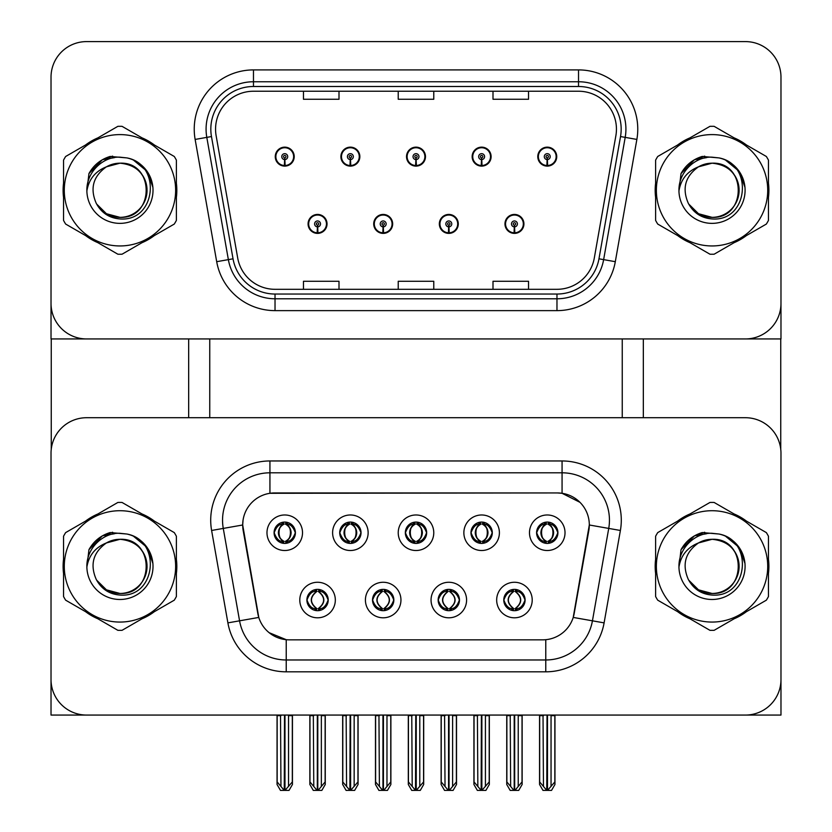 <?xml version="1.0" encoding="UTF-8"?>
<svg xmlns="http://www.w3.org/2000/svg" width="832" height="832" viewBox="0 0 832 832"><rect width="100%" height="100%" fill="white"/><g stroke="black" fill="none" stroke-linecap="round" stroke-linejoin="round"><path stroke-width="1.25" d="M405.34 532.74A10.66 10.66 0 0 0 416 543.41A10.66 10.66 0 0 0 426.66 532.74A10.66 10.66 0 0 0 416 522.08A10.66 10.66 0 0 0 405.34 532.74L405.434 532.74C407.649 538.699 410.415 541.57 413.743 541.351L413.015 542.984M398.226 532.74A17.774 17.774 0 0 0 416 550.514A17.774 17.774 0 0 0 433.774 532.74A17.774 17.774 0 0 0 416 514.977A17.774 17.774 0 0 0 398.226 532.74M438.152 600.028A10.66 10.66 0 0 0 448.812 610.688A10.66 10.66 0 0 0 459.472 600.028A10.66 10.66 0 0 0 448.812 589.368A10.66 10.66 0 0 0 438.152 600.028L438.246 600.028C440.274 605.769 443.04 608.639 446.566 608.65L447.824 608.65C440.773 602.898 440.773 597.158 447.824 591.417L446.566 591.417C443.102 591.344 440.336 594.214 438.246 600.028M431.049 600.028A17.774 17.774 0 0 0 448.812 617.802A17.774 17.774 0 0 0 466.586 600.028A17.774 17.774 0 0 0 448.812 582.265A17.774 17.774 0 0 0 431.049 600.028M470.964 532.74A10.66 10.66 0 0 0 481.624 543.41A10.66 10.66 0 0 0 492.294 532.74A10.66 10.66 0 0 0 481.624 522.08A10.66 10.66 0 0 0 470.964 532.74L471.068 532.74C473.273 538.699 476.039 541.57 479.367 541.351L478.65 542.984M463.861 532.74A17.774 17.774 0 0 0 481.624 550.514A17.774 17.774 0 0 0 499.398 532.74A17.774 17.774 0 0 0 481.624 514.977A17.774 17.774 0 0 0 463.861 532.74M536.598 532.74A10.66 10.66 0 0 0 547.258 543.41A10.66 10.66 0 0 0 557.918 532.74A10.66 10.66 0 0 0 547.258 522.08A10.66 10.66 0 0 0 536.598 532.74L536.692 532.74C538.897 538.699 541.674 541.57 545.002 541.351L544.274 542.984M529.485 532.74A17.774 17.774 0 0 0 547.258 550.514A17.774 17.774 0 0 0 565.022 532.74A17.774 17.774 0 0 0 547.258 514.977A17.774 17.774 0 0 0 529.485 532.74M339.706 532.74A10.66 10.66 0 0 0 350.376 543.41A10.66 10.66 0 0 0 361.036 532.74A10.66 10.66 0 0 0 350.376 522.08A10.66 10.66 0 0 0 339.706 532.74L339.81 532.74C342.014 538.699 344.781 541.57 348.119 541.351L347.391 542.984M332.602 532.74A17.774 17.774 0 0 0 350.376 550.514A17.774 17.774 0 0 0 368.139 532.74A17.774 17.774 0 0 0 350.376 514.977A17.774 17.774 0 0 0 332.602 532.74M274.082 532.74A10.66 10.66 0 0 0 284.742 543.41A10.66 10.66 0 0 0 295.402 532.74A10.66 10.66 0 0 0 284.742 522.08A10.66 10.66 0 0 0 274.082 532.74L274.186 532.74C276.39 538.699 279.157 541.57 282.485 541.351L281.767 542.984M266.978 532.74A17.774 17.774 0 0 0 284.742 550.514A17.774 17.774 0 0 0 302.515 532.74A17.774 17.774 0 0 0 284.742 514.977A17.774 17.774 0 0 0 266.978 532.74M306.894 600.028A10.66 10.66 0 0 0 317.554 610.688A10.66 10.66 0 0 0 328.224 600.028A10.66 10.66 0 0 0 317.554 589.368A10.66 10.66 0 0 0 306.894 600.028L306.998 600.028C309.015 605.769 311.782 608.639 315.307 608.65L316.566 608.65C309.514 602.898 309.514 597.158 316.566 591.417L315.307 591.417C311.844 591.344 309.078 594.214 306.998 600.028M299.79 600.028A17.774 17.774 0 0 0 317.554 617.802A17.774 17.774 0 0 0 335.327 600.028A17.774 17.774 0 0 0 317.554 582.265A17.774 17.774 0 0 0 299.79 600.028M372.528 600.028A10.66 10.66 0 0 0 383.188 610.688A10.66 10.66 0 0 0 393.848 600.028A10.66 10.66 0 0 0 383.188 589.368A10.66 10.66 0 0 0 372.528 600.028L372.622 600.028C374.639 605.769 377.416 608.639 380.931 608.65L382.2 608.65C375.138 602.898 375.138 597.158 382.2 591.417L380.931 591.417C377.478 591.344 374.702 594.214 372.622 600.028M365.414 600.028A17.774 17.774 0 0 0 383.188 617.802A17.774 17.774 0 0 0 400.951 600.028A17.774 17.774 0 0 0 383.188 582.265A17.774 17.774 0 0 0 365.414 600.028M503.776 600.028A10.66 10.66 0 0 0 514.446 610.688A10.66 10.66 0 0 0 525.106 600.028A10.66 10.66 0 0 0 514.446 589.368A10.66 10.66 0 0 0 503.776 600.028L503.88 600.028C505.898 605.769 508.664 608.639 512.19 608.65L513.448 608.65C506.397 602.898 506.397 597.158 513.448 591.417L512.19 591.417C508.737 591.344 505.96 594.214 503.88 600.028M496.673 600.028A17.774 17.774 0 0 0 514.446 617.802A17.774 17.774 0 0 0 532.21 600.028A17.774 17.774 0 0 0 514.446 582.265A17.774 17.774 0 0 0 496.673 600.028M242.694 524.93A31.98 31.98 0 0 0 243.173 530.483L257.795 613.402A31.98 31.98 0 0 0 289.297 639.839L542.703 639.839A31.98 31.98 0 0 0 574.205 613.402L588.827 530.483A31.98 31.98 0 0 0 557.326 492.939L274.674 492.939A31.98 31.98 0 0 0 242.694 524.93L243.038 520.187M51.022 453.253L51.022 715.062L780.978 715.062L780.978 453.253A35.537 35.537 0 0 0 745.441 417.716L86.559 417.716A35.537 35.537 0 0 0 51.022 453.253L51.022 679.515A35.537 35.537 0 0 0 86.559 715.062L745.441 715.062A35.537 35.537 0 0 0 780.978 679.515L780.978 453.253M622.242 338.936L622.242 417.716M209.758 338.936L209.758 417.716M308.079 223.912A9.474 9.474 0 0 0 317.554 233.386A9.474 9.474 0 0 0 327.038 223.912A9.474 9.474 0 0 0 317.554 214.438A9.474 9.474 0 0 0 308.079 223.912M373.714 223.912A9.474 9.474 0 0 0 383.188 233.386A9.474 9.474 0 0 0 392.662 223.912A9.474 9.474 0 0 0 383.188 214.438A9.474 9.474 0 0 0 373.714 223.912M439.338 223.912A9.474 9.474 0 0 0 448.812 233.386A9.474 9.474 0 0 0 458.286 223.912A9.474 9.474 0 0 0 448.812 214.438A9.474 9.474 0 0 0 439.338 223.912M472.15 156.624A9.474 9.474 0 0 0 481.624 166.109A9.474 9.474 0 0 0 491.109 156.624A9.474 9.474 0 0 0 481.624 147.15A9.474 9.474 0 0 0 472.15 156.624M406.526 156.624A9.474 9.474 0 0 0 416 166.109A9.474 9.474 0 0 0 425.474 156.624A9.474 9.474 0 0 0 416 147.15A9.474 9.474 0 0 0 406.526 156.624M340.891 156.624A9.474 9.474 0 0 0 350.376 166.109A9.474 9.474 0 0 0 359.85 156.624A9.474 9.474 0 0 0 350.376 147.15A9.474 9.474 0 0 0 340.891 156.624M275.267 156.624A9.474 9.474 0 0 0 284.742 166.109A9.474 9.474 0 0 0 294.216 156.624A9.474 9.474 0 0 0 284.742 147.15A9.474 9.474 0 0 0 275.267 156.624M504.962 223.912A9.474 9.474 0 0 0 514.446 233.386A9.474 9.474 0 0 0 523.921 223.912A9.474 9.474 0 0 0 514.446 214.438A9.474 9.474 0 0 0 504.962 223.912M537.784 156.624A9.474 9.474 0 0 0 547.258 166.109A9.474 9.474 0 0 0 556.733 156.624A9.474 9.474 0 0 0 547.258 147.15A9.474 9.474 0 0 0 537.784 156.624M780.978 338.936L780.978 77.137A35.537 35.537 0 0 0 745.441 41.6L86.559 41.6A35.537 35.537 0 0 0 51.022 77.137L51.022 338.936L780.978 338.936M63.544 559.291A56.857 56.857 0 0 0 63.544 573.477M85.613 611.697A56.857 56.857 0 0 0 97.895 618.79M142.033 618.79A56.857 56.857 0 0 0 154.315 611.697M176.384 573.477A56.857 56.857 0 0 0 176.384 559.291M655.616 559.291A56.857 56.857 0 0 0 655.616 573.477M677.685 611.697A56.857 56.857 0 0 0 689.967 618.79M734.105 618.79A56.857 56.857 0 0 0 746.387 611.697M768.456 573.477A56.857 56.857 0 0 0 768.456 559.291M269.932 460.959L562.068 460.959A59.228 59.228 0 0 1 620.391 530.473L604.105 622.877A59.228 59.228 0 0 1 545.771 671.819L286.229 671.819A59.228 59.228 0 0 1 227.895 622.877L211.609 530.473A59.228 59.228 0 0 1 269.932 460.959L269.932 472.805L562.068 472.805A47.382 47.382 0 0 1 608.733 528.414L592.436 620.818A47.382 47.382 0 0 1 545.771 659.974L286.229 659.974A47.382 47.382 0 0 1 239.564 620.818L223.267 528.414A47.382 47.382 0 0 1 269.932 472.805L269.932 493.293L557.326 492.939L562.068 493.293L579.935 502.31M542.703 639.839L289.297 639.839M286.229 671.819L286.229 639.683L269.152 632.694M620.391 530.473L589.306 524.992L573.217 617.427L604.105 622.877M227.895 622.877L258.783 617.427L242.694 524.992L223.267 528.414A47.382 47.382 0 0 1 222.55 520.187M574.205 613.402L574.007 614.411M257.993 614.411L257.795 613.402M154.315 521.071A56.857 56.857 0 0 0 142.033 513.978M97.895 513.978A56.857 56.857 0 0 0 85.613 521.071M746.387 521.071A56.857 56.857 0 0 0 734.105 513.978M689.967 513.978A56.857 56.857 0 0 0 677.685 521.071M745.441 417.716L86.559 417.716M63.544 183.175A56.857 56.857 0 0 0 63.544 197.361M85.613 235.581A56.857 56.857 0 0 0 97.895 242.674M142.033 242.674A56.857 56.857 0 0 0 154.315 235.581M176.384 197.361A56.857 56.857 0 0 0 176.384 183.175M655.616 183.175A56.857 56.857 0 0 0 655.616 197.361M677.685 235.581A56.857 56.857 0 0 0 689.967 242.674M734.105 242.674A56.857 56.857 0 0 0 746.387 235.581M768.456 197.361A56.857 56.857 0 0 0 768.456 183.175M215.561 129.147A37.908 37.908 0 0 1 253.469 91.239L578.531 91.239A37.908 37.908 0 0 1 615.867 135.73L594.308 257.982A37.908 37.908 0 0 1 556.972 289.307L275.028 289.307A37.908 37.908 0 0 1 237.692 257.982L216.133 135.73A37.908 37.908 0 0 1 215.561 129.147M210.818 129.147A42.65 42.65 0 0 0 211.474 136.552L233.033 258.804A42.65 42.65 0 0 0 275.028 294.039L556.972 294.039A42.65 42.65 0 0 0 598.967 258.804L620.526 136.552A42.65 42.65 0 0 0 578.531 86.497L253.469 86.497A42.65 42.65 0 0 0 210.818 129.147M195.135 139.433A59.228 59.228 0 0 1 253.469 69.909L578.531 69.909A59.228 59.228 0 0 1 636.865 139.433L615.306 261.685A59.228 59.228 0 0 1 556.972 310.627L275.028 310.627A59.228 59.228 0 0 1 216.694 261.685L195.135 139.433L206.804 137.374A47.382 47.382 0 0 1 253.469 81.754L578.531 81.754A47.382 47.382 0 0 1 625.196 137.374L603.637 259.626A47.382 47.382 0 0 1 556.972 298.782L275.028 298.782A47.382 47.382 0 0 1 228.363 259.626L206.804 137.374A47.382 47.382 0 0 1 206.086 129.147M154.315 144.955A56.857 56.857 0 0 0 142.033 137.862M97.895 137.862A56.857 56.857 0 0 0 85.613 144.955M746.387 144.955A56.857 56.857 0 0 0 734.105 137.862M689.967 137.862A56.857 56.857 0 0 0 677.685 144.955M745.441 41.6L86.559 41.6M51.022 77.137L51.022 303.399A35.537 35.537 0 0 0 86.559 338.936L745.441 338.936A35.537 35.537 0 0 0 780.978 303.399L780.978 77.137M398.226 91.239L398.226 99.258L433.774 99.258L433.774 91.239M303.462 91.239L303.462 99.258L338.998 99.258L338.998 91.239M493.002 91.239L493.002 99.258L528.538 99.258L528.538 91.239M433.774 289.307L433.774 281.278L398.226 281.278L398.226 289.307M338.998 289.307L338.998 281.278L303.462 281.278L303.462 289.307M528.538 289.307L528.538 281.278L493.002 281.278L493.002 289.307M516.277 610.532L515.434 608.65L516.693 608.65C520.156 608.722 522.922 605.842 525.002 600.018C522.974 594.277 520.208 591.417 516.693 591.417L517.421 589.794M516.277 589.524L515.434 591.417L516.693 591.417M513.802 608.65L512.918 610.584L513.812 608.65C506.314 602.898 506.314 597.158 513.812 591.417L512.918 589.482L513.812 591.417C506.563 597.158 506.563 602.898 513.802 608.65M513.448 591.417L512.606 589.524M515.434 591.417C522.486 597.158 522.486 602.898 515.434 608.65L515.081 608.65C522.319 602.898 522.319 597.158 515.081 591.417L515.975 589.482M515.434 608.65L515.975 610.584M510.214 715.062L510.65 786.458L513.958 790.4L514.925 790.4L522.028 781.945L522.028 715.655L518.232 715.655L518.232 786.458M514.675 715.062L514.675 790.4M518.669 715.062L518.232 715.655M522.028 715.062L522.028 715.655M514.207 790.4L514.207 715.062M506.865 715.062L506.865 781.945L510.65 786.458M510.65 715.655L506.865 715.655M543.026 715.062L543.462 786.458L546.77 790.4L547.019 715.062M547.498 715.062L547.498 790.4L554.84 781.945L554.84 715.655L551.044 715.655L551.481 715.062M539.677 715.062L539.677 781.945L543.462 786.458M543.462 715.655L539.677 715.655M551.044 786.458L551.044 715.655M554.84 715.062L554.84 715.655M545.418 543.244L546.26 541.351L545.002 541.351M545.418 522.246L546.26 524.139L545.002 524.139C541.57 524.077 538.803 526.947 536.692 532.74M557.918 532.74L557.814 532.74C555.766 527.01 552.999 524.139 549.515 524.139L548.246 524.139C551.637 525.949 553.426 528.809 553.623 532.74C553.426 536.671 551.637 539.542 548.246 541.351L549.515 541.351L550.233 542.984M557.814 532.74C555.682 538.595 552.916 541.466 549.515 541.351M546.26 541.351L546.614 541.351C543.14 539.542 541.299 536.671 541.091 532.74C541.299 528.809 543.14 525.949 546.614 524.139C539.999 524.358 539.791 540.249 546.624 541.351L546.26 541.351C542.88 539.542 541.081 536.671 540.883 532.74C541.081 528.809 542.88 525.949 546.26 524.139L546.26 524.139M548.787 543.296L547.903 541.351C551.377 539.542 553.207 536.671 553.415 532.74C553.207 528.809 551.377 525.949 547.903 524.139L548.787 522.194M450.653 610.532L449.8 608.65L451.069 608.65C454.522 608.722 457.298 605.842 459.378 600.018C457.34 594.277 454.574 591.417 451.069 591.417L451.797 589.794M450.653 589.524L449.8 591.417L451.069 591.417M448.178 608.65L447.283 610.584L448.188 608.65C440.69 602.898 440.69 597.158 448.188 591.417L447.283 589.482L448.188 591.417C440.939 597.158 440.939 602.898 448.178 608.65M447.824 591.417L446.982 589.524M449.8 591.417L450.341 589.482L449.8 591.417C456.862 597.158 456.862 602.898 449.8 608.65L450.341 610.584L449.446 608.65C456.695 602.898 456.695 597.158 449.457 591.417C456.945 597.158 456.945 602.898 449.446 608.65L449.8 608.65M444.59 715.062L445.026 786.458L448.323 790.4L449.301 790.4L456.394 781.945L456.394 715.655L452.608 715.655L452.608 786.458M449.051 715.062L449.051 790.4M453.045 715.062L452.608 715.655M456.394 715.062L456.394 715.655M448.573 790.4L448.573 715.062M441.23 715.062L441.23 781.945L445.026 786.458M445.026 715.655L441.23 715.655M385.018 610.532L384.176 608.65L385.434 608.65C388.898 608.722 391.664 605.842 393.754 600.018C391.716 594.277 388.95 591.417 385.434 591.417L386.162 589.794M385.018 589.524L384.176 591.417L385.434 591.417M382.543 608.65L381.659 610.584L382.554 608.65C375.055 602.898 375.055 597.158 382.554 591.417L381.659 589.482L382.554 591.417C375.305 597.158 375.305 602.898 382.543 608.65M382.2 591.417L381.347 589.524M384.176 591.417L384.717 589.482L384.176 591.417C391.227 597.158 391.227 602.898 384.176 608.65L384.717 610.584L383.812 608.65C391.061 602.898 391.061 597.158 383.822 591.417C391.31 597.158 391.31 602.898 383.812 608.65L384.176 608.65M378.955 715.062L379.392 786.458L382.699 790.4L383.677 790.4L390.77 781.945L390.77 715.655L386.974 715.655L386.974 786.458M383.427 715.062L383.427 790.4M387.421 715.062L386.974 715.655M390.77 715.062L390.77 715.655M382.949 790.4L382.949 715.062M375.606 715.062L375.606 781.945L379.392 786.458M379.392 715.655L375.606 715.655M319.394 610.532L318.552 608.65L319.81 608.65C323.274 608.722 326.04 605.842 328.12 600.018C326.092 594.277 323.315 591.417 319.81 591.417L320.538 589.794M319.394 589.524L318.552 591.417L319.81 591.417M315.723 589.524L316.919 591.417C309.681 597.158 309.681 602.898 316.919 608.65L316.025 610.584M316.566 591.417L316.025 589.482M318.552 591.417L319.082 589.482L318.552 591.417C325.603 597.158 325.603 602.898 318.552 608.65L319.082 610.584L318.188 608.65C325.437 602.898 325.437 597.158 318.198 591.417C325.686 597.158 325.686 602.898 318.188 608.65L318.552 608.65M313.331 715.062L313.768 786.458L317.075 790.4L318.042 790.4L325.135 781.945L325.135 715.655L321.35 715.655L321.35 786.458M317.793 715.062L317.793 790.4M321.786 715.062L321.35 715.655M325.135 715.062L325.135 715.655M317.325 790.4L317.325 715.062M309.972 715.062L309.972 781.945L313.768 786.458M313.768 715.655L309.972 715.655M477.402 715.062L477.838 786.458L481.146 790.4L481.395 715.062M481.863 715.062L481.863 790.4L489.206 781.945L489.206 715.655L485.42 715.655L485.857 715.062M474.042 715.062L474.042 781.945L477.838 786.458M477.838 715.655L474.042 715.655M485.42 786.458L485.42 715.655M489.206 715.062L489.206 715.655M479.794 543.244L480.636 541.351L479.367 541.351M479.794 522.246L480.636 524.139L479.367 524.139C475.935 524.077 473.169 526.947 471.068 532.74M492.294 532.74L492.19 532.74C490.142 527.01 487.365 524.139 483.881 524.139L482.622 524.139C486.002 525.949 487.802 528.809 487.999 532.74C487.802 536.671 486.002 539.542 482.622 541.351L483.881 541.351L484.609 542.984M492.19 532.74C490.058 538.595 487.292 541.466 483.881 541.351M480.636 541.351L480.979 541.351C477.516 539.542 475.675 536.671 475.467 532.74C475.675 528.809 477.516 525.949 480.979 524.139C474.375 524.358 474.167 540.249 480.99 541.351L480.636 541.351C477.246 539.542 475.457 536.671 475.259 532.74C475.457 528.809 477.246 525.949 480.636 524.139L480.636 524.139M483.163 522.194L482.269 524.139C488.883 524.358 489.091 540.249 482.258 541.351L483.153 543.296M411.767 715.062L412.214 786.458L415.511 790.4L415.761 715.062M416.239 715.062L416.239 790.4L423.582 781.945L423.582 715.655L419.786 715.655L420.233 715.062M408.418 715.062L408.418 781.945L412.214 786.458M412.214 715.655L408.418 715.655M419.786 786.458L419.786 715.655M423.582 715.062L423.582 715.655M414.159 543.244L415.002 541.351L413.743 541.351M414.159 522.246L415.002 524.139L413.743 524.139C410.311 524.077 407.545 526.947 405.434 532.74M426.66 532.74L426.566 532.74C424.507 527.01 421.741 524.139 418.257 524.139L416.998 524.139C420.378 525.949 422.167 528.809 422.375 532.74C422.167 536.671 420.378 539.542 416.998 541.351L418.257 541.351L418.985 542.984M426.566 532.74C424.424 538.595 421.658 541.466 418.257 541.351M415.002 541.351L415.355 541.351C411.882 539.542 410.041 536.671 409.843 532.74C410.041 528.809 411.882 525.949 415.355 524.139C408.741 524.358 408.533 540.249 415.366 541.351L415.002 541.351C411.622 539.542 409.833 536.671 409.625 532.74C409.833 528.809 411.622 525.949 415.002 524.139L415.002 524.139M416.645 524.139L416.645 524.139C423.259 524.358 423.467 540.249 416.634 541.351L417.518 543.296L416.645 541.351C420.118 539.542 421.959 536.671 422.157 532.74C421.959 528.809 420.118 525.949 416.645 524.139L417.529 522.194L416.634 524.139M346.143 715.062L346.58 786.458L349.887 790.4L350.137 715.062M350.605 715.062L350.605 790.4L357.958 781.945L357.958 715.655L354.162 715.655L354.598 715.062M342.794 715.062L342.794 781.945L346.58 786.458M346.58 715.655L342.794 715.655M354.162 786.458L354.162 715.655M357.958 715.062L357.958 715.655M348.535 543.244L349.378 541.351L348.119 541.351M348.535 522.246L349.378 524.139L348.119 524.139C344.687 524.077 341.91 526.947 339.81 532.74M361.036 532.74L360.932 532.74C358.883 527.01 356.117 524.139 352.633 524.139L351.364 524.139C354.754 525.949 356.543 528.809 356.741 532.74C356.543 536.671 354.754 539.542 351.364 541.351L352.633 541.351L353.35 542.984M360.932 532.74C358.8 538.595 356.034 541.466 352.633 541.351M349.378 541.351L349.731 541.351C346.258 539.542 344.417 536.671 344.209 532.74C344.417 528.809 346.258 525.949 349.731 524.139C343.117 524.358 342.909 540.249 349.742 541.351L349.378 541.351C345.998 539.542 344.198 536.671 344.001 532.74C344.198 528.809 345.998 525.949 349.378 524.139L349.378 524.139M351.021 524.139L351.021 524.139C357.625 524.358 357.833 540.249 351.01 541.351L351.894 543.296L351.021 541.351C354.484 539.542 356.325 536.671 356.533 532.74C356.325 528.809 354.484 525.949 351.021 524.139L351.905 522.194L351.01 524.139M280.519 715.062L280.956 786.458L284.263 790.4L284.502 715.062M284.981 715.062L284.981 790.4L292.323 781.945L292.323 715.655L288.538 715.655L288.974 715.062M277.16 715.062L277.16 781.945L280.956 786.458M280.956 715.655L277.16 715.655M288.538 786.458L288.538 715.655M292.323 715.062L292.323 715.655M282.911 543.244L283.754 541.351L282.485 541.351M282.911 522.246L283.754 524.139L282.485 524.139C279.053 524.077 276.286 526.947 274.186 532.74M295.402 532.74L295.308 532.74C293.249 527.01 290.482 524.139 286.998 524.139L285.74 524.139C289.12 525.949 290.919 528.809 291.117 532.74C290.919 536.671 289.12 539.542 285.74 541.351L286.998 541.351L287.726 542.984M295.308 532.74C293.176 538.595 290.399 541.466 286.998 541.351M283.754 524.139C280.363 525.949 278.574 528.809 278.377 532.74C278.574 536.671 280.363 539.542 283.754 541.351L284.097 541.351C280.623 539.542 278.793 536.671 278.585 532.74C278.793 528.809 280.623 525.949 284.097 524.139L283.213 522.194M283.754 541.351L283.213 543.296M285.386 524.139L285.386 524.139C292.001 524.358 292.209 540.249 285.376 541.351L286.27 543.296L285.386 541.351C288.86 539.542 290.701 536.671 290.909 532.74C290.701 528.809 288.86 525.949 285.386 524.139L286.27 522.194L285.376 524.139M514.311 226.876L514.051 232.794A8.882 8.882 0 0 1 505.554 223.912A8.882 8.882 0 0 1 514.446 215.03A8.882 8.882 0 0 1 523.328 223.912A8.882 8.882 0 0 1 514.831 232.794L514.571 226.876A2.964 2.964 0 0 0 517.4 223.912A2.964 2.964 0 0 0 514.446 220.948A2.964 2.964 0 0 0 511.482 223.912A2.964 2.964 0 0 0 514.311 226.876L514.394 225.098A1.186 1.186 0 0 1 513.261 223.912A1.186 1.186 0 0 1 514.446 222.726A1.186 1.186 0 0 1 515.622 223.912A1.186 1.186 0 0 1 514.498 225.098L514.571 226.876M523.619 226.283L523.006 226.283M523.006 221.541L523.619 221.541M505.877 226.283L505.263 226.283M505.263 221.541L505.877 221.541M522.142 715.062L522.142 784.472L518.721 790.4L514.925 790.4M506.74 715.062L506.74 784.472L510.162 790.4L513.958 790.4M547.123 159.588L546.874 165.506A8.882 8.882 0 0 1 538.366 156.624A8.882 8.882 0 0 1 547.258 147.742A8.882 8.882 0 0 1 556.14 156.624A8.882 8.882 0 0 1 547.643 165.506L547.383 159.588A2.964 2.964 0 0 0 550.222 156.624A2.964 2.964 0 0 0 547.258 153.67A2.964 2.964 0 0 0 544.294 156.624A2.964 2.964 0 0 0 547.123 159.588L547.206 157.81A1.186 1.186 0 0 1 546.073 156.624A1.186 1.186 0 0 1 547.258 155.438A1.186 1.186 0 0 1 548.444 156.624A1.186 1.186 0 0 1 547.31 157.81L547.383 159.588M556.431 158.995L555.818 158.995M555.818 154.253L556.431 154.253M538.689 158.995L538.075 158.995M538.075 154.253L538.689 154.253M554.954 715.062L554.954 784.472L551.533 790.4L547.737 790.4M539.552 715.062L539.552 784.472L542.974 790.4L546.77 790.4M51.251 338.936L51.251 449.155M188.666 338.936L188.666 417.716M643.334 338.936L643.334 417.716M780.749 338.936L780.749 449.155M448.687 226.876L448.427 232.794A8.882 8.882 0 0 1 439.93 223.912A8.882 8.882 0 0 1 448.812 215.03A8.882 8.882 0 0 1 457.694 223.912A8.882 8.882 0 0 1 449.197 232.794L448.947 226.876A2.964 2.964 0 0 0 451.776 223.912A2.964 2.964 0 0 0 448.812 220.948A2.964 2.964 0 0 0 445.848 223.912A2.964 2.964 0 0 0 448.687 226.876L448.76 225.098A1.186 1.186 0 0 1 447.626 223.912A1.186 1.186 0 0 1 448.812 222.726A1.186 1.186 0 0 1 449.998 223.912A1.186 1.186 0 0 1 448.864 225.098L448.947 226.876M457.995 226.283L457.382 226.283M457.382 221.541L457.995 221.541M440.253 226.283L439.639 226.283M439.639 221.541L440.253 221.541M456.518 715.062L456.518 784.472L453.097 790.4L449.301 790.4M441.116 715.062L441.116 784.472L444.538 790.4L448.323 790.4M383.053 226.876L382.803 232.794A8.882 8.882 0 0 1 374.306 223.912A8.882 8.882 0 0 1 383.188 215.03A8.882 8.882 0 0 1 392.07 223.912A8.882 8.882 0 0 1 383.573 232.794L383.313 226.876A2.964 2.964 0 0 0 386.152 223.912A2.964 2.964 0 0 0 383.188 220.948A2.964 2.964 0 0 0 380.224 223.912A2.964 2.964 0 0 0 383.053 226.876L383.136 225.098A1.186 1.186 0 0 1 382.002 223.912A1.186 1.186 0 0 1 383.188 222.726A1.186 1.186 0 0 1 384.374 223.912A1.186 1.186 0 0 1 383.24 225.098L383.313 226.876M392.361 226.283L391.747 226.283M391.747 221.541L392.361 221.541M374.618 226.283L374.005 226.283M374.005 221.541L374.618 221.541M390.884 715.062L390.884 784.472L387.462 790.4L383.677 790.4M375.482 715.062L375.482 784.472L378.903 790.4L382.699 790.4M317.429 226.876L317.169 232.794A8.882 8.882 0 0 1 308.672 223.912A8.882 8.882 0 0 1 317.554 215.03A8.882 8.882 0 0 1 326.446 223.912A8.882 8.882 0 0 1 317.949 232.794L317.689 226.876A2.964 2.964 0 0 0 320.518 223.912A2.964 2.964 0 0 0 317.554 220.948A2.964 2.964 0 0 0 314.6 223.912A2.964 2.964 0 0 0 317.429 226.876L317.502 225.098A1.186 1.186 0 0 1 316.378 223.912A1.186 1.186 0 0 1 317.554 222.726A1.186 1.186 0 0 1 318.739 223.912A1.186 1.186 0 0 1 317.606 225.098L317.689 226.876M326.737 226.283L326.123 226.283M326.123 221.541L326.737 221.541M308.994 226.283L308.381 226.283M308.381 221.541L308.994 221.541M325.26 715.062L325.26 784.472L321.838 790.4L318.042 790.4M309.858 715.062L309.858 784.472L313.279 790.4L317.075 790.4M481.499 159.588L481.239 165.506A8.882 8.882 0 0 1 472.742 156.624A8.882 8.882 0 0 1 481.624 147.742A8.882 8.882 0 0 1 490.516 156.624A8.882 8.882 0 0 1 482.019 165.506L481.759 159.588A2.964 2.964 0 0 0 484.588 156.624A2.964 2.964 0 0 0 481.624 153.67A2.964 2.964 0 0 0 478.67 156.624A2.964 2.964 0 0 0 481.499 159.588L481.572 157.81A1.186 1.186 0 0 1 480.438 156.624A1.186 1.186 0 0 1 481.624 155.438A1.186 1.186 0 0 1 482.81 156.624A1.186 1.186 0 0 1 481.676 157.81L481.759 159.588M490.807 158.995L490.194 158.995M490.194 154.253L490.807 154.253M473.065 158.995L472.451 158.995M472.451 154.253L473.065 154.253M489.33 715.062L489.33 784.472L485.909 790.4L482.113 790.4M473.928 715.062L473.928 784.472L477.35 790.4L481.146 790.4M415.875 159.588L415.615 165.506A8.882 8.882 0 0 1 407.118 156.624A8.882 8.882 0 0 1 416 147.742A8.882 8.882 0 0 1 424.882 156.624A8.882 8.882 0 0 1 416.385 165.506L416.125 159.588A2.964 2.964 0 0 0 418.964 156.624A2.964 2.964 0 0 0 416 153.67A2.964 2.964 0 0 0 413.036 156.624A2.964 2.964 0 0 0 415.875 159.588L415.948 157.81A1.186 1.186 0 0 1 414.814 156.624A1.186 1.186 0 0 1 416 155.438A1.186 1.186 0 0 1 417.186 156.624A1.186 1.186 0 0 1 416.052 157.81L416.125 159.588M425.173 158.995L424.559 158.995M424.559 154.253L425.173 154.253M407.441 158.995L406.827 158.995M406.827 154.253L407.441 154.253M423.696 715.062L423.696 784.472L420.285 790.4L416.489 790.4M408.304 715.062L408.304 784.472L411.715 790.4L415.511 790.4M350.241 159.588L349.981 165.506A8.882 8.882 0 0 1 341.484 156.624A8.882 8.882 0 0 1 350.376 147.742A8.882 8.882 0 0 1 359.258 156.624A8.882 8.882 0 0 1 350.761 165.506L350.501 159.588A2.964 2.964 0 0 0 353.33 156.624A2.964 2.964 0 0 0 350.376 153.67A2.964 2.964 0 0 0 347.412 156.624A2.964 2.964 0 0 0 350.241 159.588L350.324 157.81A1.186 1.186 0 0 1 349.19 156.624A1.186 1.186 0 0 1 350.376 155.438A1.186 1.186 0 0 1 351.562 156.624A1.186 1.186 0 0 1 350.428 157.81L350.501 159.588M359.549 158.995L358.935 158.995M358.935 154.253L359.549 154.253M341.806 158.995L341.193 158.995M341.193 154.253L341.806 154.253M358.072 715.062L358.072 784.472L354.65 790.4L350.854 790.4M342.67 715.062L342.67 784.472L346.091 790.4L349.887 790.4M284.617 159.588L284.357 165.506A8.882 8.882 0 0 1 275.86 156.624A8.882 8.882 0 0 1 284.742 147.742A8.882 8.882 0 0 1 293.634 156.624A8.882 8.882 0 0 1 285.126 165.506L284.877 159.588A2.964 2.964 0 0 0 287.706 156.624A2.964 2.964 0 0 0 284.742 153.67A2.964 2.964 0 0 0 281.778 156.624A2.964 2.964 0 0 0 284.617 159.588L284.69 157.81A1.186 1.186 0 0 1 283.556 156.624A1.186 1.186 0 0 1 284.742 155.438A1.186 1.186 0 0 1 285.927 156.624A1.186 1.186 0 0 1 284.794 157.81L284.877 159.588M293.925 158.995L293.311 158.995M293.311 154.253L293.925 154.253M276.182 158.995L275.569 158.995M275.569 154.253L276.182 154.253M292.448 715.062L292.448 784.472L289.026 790.4L285.23 790.4M277.046 715.062L277.046 784.472L280.467 790.4L284.263 790.4M114.421 533.759L103.376 535.652L112.622 532.241M114.421 157.643L103.376 159.536L112.622 156.125M706.503 533.759L695.448 535.652L704.694 532.241M706.503 157.643L695.448 159.536L704.694 156.125M147.025 565.417A27.082 27.082 0 0 0 106.413 542.942C93.142 552.386 89.762 564.574 96.273 579.498L96.637 580.143A27.082 27.082 0 0 0 119.964 593.466C154.898 595.161 154.898 537.618 119.964 539.302L106.413 542.942L119.964 539.302C154.898 537.618 154.898 595.161 119.964 593.466A27.082 27.082 0 0 0 147.046 566.384C145.434 549.942 136.406 540.914 119.964 539.302C154.898 537.618 154.898 595.161 119.964 593.466C154.898 595.161 154.898 537.618 119.964 539.302C154.898 537.618 154.898 595.161 119.964 593.466C154.898 595.161 154.898 537.618 119.964 539.302C154.898 537.618 154.898 595.161 119.964 593.466L106.423 589.836L96.637 580.143L106.423 589.836L119.964 593.466L106.423 589.836L96.637 580.143L106.423 589.836L119.964 593.466L106.423 589.836L96.637 580.143L106.423 589.836L119.964 593.466L106.423 589.836L96.637 580.143C101.816 589.285 109.595 594.256 119.964 595.046C156.177 598.083 161.824 540.363 126.911 534.03L110.115 532.563C100.766 535.444 93.704 541.154 88.951 549.682L86.871 567.102A33.103 33.103 0 0 0 119.964 599.487A33.103 33.103 0 0 0 126.911 534.03L119.964 533.291C103.688 532.386 86.642 547.612 86.861 566.384M119.964 622.066A55.682 55.682 0 0 0 175.635 566.384A55.682 55.682 0 0 0 119.964 510.713A55.682 55.682 0 0 0 64.282 566.384A55.682 55.682 0 0 0 119.964 622.066M119.964 630.354A63.97 63.97 0 0 0 122.054 630.323L174.283 600.174A63.97 63.97 0 0 0 176.384 596.544L176.384 536.234A63.97 63.97 0 0 0 174.283 532.605L122.054 502.455A63.97 63.97 0 0 0 117.863 502.455L65.645 532.605A63.97 63.97 0 0 0 63.544 536.234L63.544 596.544A63.97 63.97 0 0 0 65.645 600.174L117.863 630.323A63.97 63.97 0 0 0 119.964 630.354M133.338 536.11L147.15 547.508L152.932 563.503M86.871 567.102C88.785 555.443 95.306 547.383 106.413 542.942M88.951 549.682L102.346 535.881L109.918 532.626L102.346 535.881L88.982 549.619L102.346 535.881L109.918 532.626L102.346 535.881L88.951 549.682L102.346 535.881L110.115 532.563L102.346 535.881L97.937 538.897L102.346 535.881L110.115 532.563L102.346 535.881L97.937 538.897L102.346 535.881L110.115 532.563L102.346 535.881L97.937 538.897L102.346 535.881L110.115 532.563L102.346 535.881L97.937 538.897M109.918 532.626L102.346 535.881L88.982 549.619L102.346 535.881L109.918 532.626L102.346 535.881L88.982 549.619M147.025 189.29A27.082 27.082 0 0 0 106.413 166.826C93.142 176.27 89.762 188.448 96.273 203.382L96.637 204.027A27.082 27.082 0 0 0 119.964 217.35C154.898 219.045 154.898 161.502 119.964 163.186L106.413 166.826L119.964 163.186C154.898 161.502 154.898 219.045 119.964 217.35A27.082 27.082 0 0 0 147.046 190.268C145.434 173.815 136.406 164.798 119.964 163.186C154.898 161.502 154.898 219.045 119.964 217.35C154.898 219.045 154.898 161.502 119.964 163.186C154.898 161.502 154.898 219.045 119.964 217.35C154.898 219.045 154.898 161.502 119.964 163.186C154.898 161.502 154.898 219.045 119.964 217.35L106.423 213.72L96.637 204.027L106.423 213.72L119.964 217.35L106.423 213.72L96.637 204.027L106.423 213.72L119.964 217.35L106.423 213.72L96.637 204.027L106.423 213.72L119.964 217.35L106.423 213.72L96.637 204.027C101.816 213.158 109.595 218.13 119.964 218.93C156.177 221.967 161.824 164.237 126.911 157.914L110.115 156.447C100.766 159.328 93.704 165.038 88.951 173.566L86.871 190.986A33.103 33.103 0 0 0 119.964 223.371A33.103 33.103 0 0 0 126.911 157.914L119.964 157.175C103.688 156.27 86.642 171.486 86.861 190.268M119.964 245.95A55.682 55.682 0 0 0 175.635 190.268A55.682 55.682 0 0 0 119.964 134.597A55.682 55.682 0 0 0 64.282 190.268A55.682 55.682 0 0 0 119.964 245.95M119.964 254.238A63.97 63.97 0 0 0 122.054 254.207L174.283 224.058A63.97 63.97 0 0 0 176.384 220.418L176.384 160.118A63.97 63.97 0 0 0 174.283 156.489L122.054 126.339A63.97 63.97 0 0 0 117.863 126.339L65.645 156.489A63.97 63.97 0 0 0 63.544 160.118L63.544 220.418A63.97 63.97 0 0 0 65.645 224.058L117.863 254.207A63.97 63.97 0 0 0 119.964 254.238M133.338 159.994L147.15 171.392L152.932 187.387M86.871 190.986C88.785 179.317 95.306 171.267 106.413 166.826M88.951 173.566L102.346 159.765L109.918 156.51L102.346 159.765L88.982 173.503L102.346 159.765L109.918 156.51L102.346 159.765L88.982 173.503L102.346 159.765L109.918 156.51L102.346 159.765L88.951 173.566L102.346 159.765L110.115 156.447L102.346 159.765L97.937 162.781L102.346 159.765L110.115 156.447L102.346 159.765L97.937 162.781L102.346 159.765L110.115 156.447L102.346 159.765L97.937 162.781L102.346 159.765L110.115 156.447L102.346 159.765L97.937 162.781M109.918 156.51L102.346 159.765L88.982 173.503M739.097 565.417A27.082 27.082 0 0 0 698.485 542.942C685.214 552.386 681.834 564.574 688.345 579.498L688.709 580.143A27.082 27.082 0 0 0 712.036 593.466C746.97 595.161 746.97 537.618 712.036 539.302L698.485 542.942L712.036 539.302C746.97 537.618 746.97 595.161 712.036 593.466A27.082 27.082 0 0 0 739.118 566.384C737.516 549.942 728.489 540.914 712.036 539.302C746.97 537.618 746.97 595.161 712.036 593.466C746.97 595.161 746.97 537.618 712.036 539.302C746.97 537.618 746.97 595.161 712.036 593.466C746.97 595.161 746.97 537.618 712.036 539.302C746.97 537.618 746.97 595.161 712.036 593.466L698.495 589.836L688.709 580.143L698.495 589.836L712.036 593.466L698.495 589.836L688.709 580.143L698.495 589.836L712.036 593.466L698.495 589.836L688.709 580.143L698.495 589.836L712.036 593.466L698.495 589.836L688.709 580.143C693.898 589.285 701.667 594.256 712.036 595.046C748.249 598.083 753.906 540.363 718.983 534.03L702.187 532.563C692.838 535.444 685.776 541.154 681.023 549.682L678.943 567.102A33.103 33.103 0 0 0 712.036 599.487A33.103 33.103 0 0 0 718.983 534.03L712.036 533.291C695.76 532.386 678.714 547.612 678.943 566.384M712.036 622.066A55.682 55.682 0 0 0 767.718 566.384A55.682 55.682 0 0 0 712.036 510.713A55.682 55.682 0 0 0 656.365 566.384A55.682 55.682 0 0 0 712.036 622.066M712.036 630.354A63.97 63.97 0 0 0 714.137 630.323L766.355 600.174A63.97 63.97 0 0 0 768.456 596.544L768.456 536.234A63.97 63.97 0 0 0 766.355 532.605L714.137 502.455A63.97 63.97 0 0 0 709.946 502.455L657.717 532.605A63.97 63.97 0 0 0 655.616 536.234L655.616 596.544A63.97 63.97 0 0 0 657.717 600.174L709.946 630.323A63.97 63.97 0 0 0 712.036 630.354M725.41 536.11L739.222 547.508L745.004 563.503M678.943 567.102C680.867 555.443 687.378 547.383 698.485 542.942M701.99 532.626L694.429 535.881L681.065 549.619L694.429 535.881L701.99 532.626L694.429 535.881L681.065 549.619L694.429 535.881L701.99 532.626L694.429 535.881L681.065 549.619L694.429 535.881L701.99 532.626L694.429 535.881L681.023 549.682L694.429 535.881L702.187 532.563L694.429 535.881L690.019 538.897L694.429 535.881L702.187 532.563L694.429 535.881L690.019 538.897L694.429 535.881L702.187 532.563L694.429 535.881L690.019 538.897L694.429 535.881L702.187 532.563L694.429 535.881L690.019 538.897M739.097 189.29A27.082 27.082 0 0 0 698.485 166.826C685.214 176.27 681.834 188.448 688.345 203.382L688.709 204.027A27.082 27.082 0 0 0 712.036 217.35C746.97 219.045 746.97 161.502 712.036 163.186L698.485 166.826L712.036 163.186C746.97 161.502 746.97 219.045 712.036 217.35A27.082 27.082 0 0 0 739.118 190.268C737.516 173.815 728.489 164.798 712.036 163.186C746.97 161.502 746.97 219.045 712.036 217.35C746.97 219.045 746.97 161.502 712.036 163.186C746.97 161.502 746.97 219.045 712.036 217.35C746.97 219.045 746.97 161.502 712.036 163.186C746.97 161.502 746.97 219.045 712.036 217.35L698.495 213.72L688.709 204.027L698.495 213.72L712.036 217.35L698.495 213.72L688.709 204.027L698.495 213.72L712.036 217.35L698.495 213.72L688.709 204.027L698.495 213.72L712.036 217.35L698.495 213.72L688.709 204.027C693.898 213.158 701.667 218.13 712.036 218.93C748.249 221.967 753.906 164.237 718.983 157.914L702.187 156.447C692.838 159.328 685.776 165.038 681.023 173.566L678.943 190.986A33.103 33.103 0 0 0 712.036 223.371A33.103 33.103 0 0 0 718.983 157.914L712.036 157.175C695.76 156.27 678.714 171.486 678.943 190.268M712.036 245.95A55.682 55.682 0 0 0 767.718 190.268A55.682 55.682 0 0 0 712.036 134.597A55.682 55.682 0 0 0 656.365 190.268A55.682 55.682 0 0 0 712.036 245.95M712.036 254.238A63.97 63.97 0 0 0 714.137 254.207L766.355 224.058A63.97 63.97 0 0 0 768.456 220.418L768.456 160.118A63.97 63.97 0 0 0 766.355 156.489L714.137 126.339A63.97 63.97 0 0 0 709.946 126.339L657.717 156.489A63.97 63.97 0 0 0 655.616 160.118L655.616 220.418A63.97 63.97 0 0 0 657.717 224.058L709.946 254.207A63.97 63.97 0 0 0 712.036 254.238M725.41 159.994L739.222 171.392L745.004 187.387M678.943 190.986C680.867 179.317 687.378 171.267 698.485 166.826M681.023 173.566L694.429 159.765L701.99 156.51L694.429 159.765L681.065 173.503L694.429 159.765L701.99 156.51L694.429 159.765L681.065 173.503L694.429 159.765L701.99 156.51L694.429 159.765L681.023 173.566L694.429 159.765L702.187 156.447L694.429 159.765L690.019 162.781L694.429 159.765L702.187 156.447L694.429 159.765L690.019 162.781L694.429 159.765L702.187 156.447L694.429 159.765L690.019 162.781L694.429 159.765L702.187 156.447L694.429 159.765L690.019 162.781M701.99 156.51L694.429 159.765L681.065 173.503M562.068 460.959L562.068 493.293M545.771 639.683L545.771 671.819M211.609 530.473L223.267 528.414M578.531 69.909L578.531 86.497M206.804 137.374L211.474 136.552M275.028 310.627L275.028 294.039M556.972 294.039L556.972 310.627M598.967 258.804L615.306 261.685M216.694 261.685L233.033 258.804M620.526 136.552L636.865 139.433M253.469 69.909L253.469 86.497M512.19 608.65L511.462 610.272M512.606 610.532L513.448 608.65M512.19 591.417L511.462 589.794M516.693 608.65L517.421 610.272M545.002 524.139L544.274 522.506M549.515 524.139L550.233 522.506M549.089 522.246L548.246 524.139M549.089 543.244L548.246 541.351M545.73 543.296L546.614 541.351L545.73 543.296M545.73 522.194L546.614 524.139L545.73 522.194M446.566 608.65L445.838 610.272M446.982 610.532L447.824 608.65M446.566 591.417L445.838 589.794M451.069 608.65L451.797 610.272M380.931 608.65L380.203 610.272M381.347 610.532L382.2 608.65M380.931 591.417L380.203 589.794M385.434 608.65L386.162 610.272M315.307 608.65L314.579 610.272M315.723 610.532L316.566 608.65M315.307 591.417L314.579 589.794M319.81 608.65L320.538 610.272M479.367 524.139L478.65 522.506M483.881 524.139L484.609 522.506M483.465 522.246L482.622 524.139M483.465 543.244L482.622 541.351M480.095 543.296L480.979 541.351L480.106 543.296M480.095 522.194L480.979 524.139L480.106 522.194M483.163 543.296L482.269 541.351C485.742 539.542 487.583 536.671 487.791 532.74C487.583 528.809 485.742 525.949 482.269 524.139L483.153 522.194M413.743 524.139L413.015 522.506M418.257 524.139L418.985 522.506M417.841 522.246L416.998 524.139M417.841 543.244L416.998 541.351M414.471 543.296L415.355 541.351L414.482 543.296M414.471 522.194L415.355 524.139L414.482 522.194M348.119 524.139L347.391 522.506M352.633 524.139L353.35 522.506M352.206 522.246L351.364 524.139M352.206 543.244L351.364 541.351M348.837 543.296L349.731 541.351L348.847 543.296M348.837 522.194L349.731 524.139L348.847 522.194M282.485 524.139L281.767 522.506M286.998 524.139L287.726 522.506M286.582 522.246L285.74 524.139M286.582 543.244L285.74 541.351M514.051 232.794A8.882 8.882 0 0 1 505.554 223.912M546.874 165.506A8.882 8.882 0 0 1 538.366 156.624M448.427 232.794A8.882 8.882 0 0 1 439.93 223.912M382.803 232.794A8.882 8.882 0 0 1 374.306 223.912M317.169 232.794A8.882 8.882 0 0 1 308.672 223.912M481.239 165.506A8.882 8.882 0 0 1 472.742 156.624M415.615 165.506A8.882 8.882 0 0 1 407.118 156.624M349.981 165.506A8.882 8.882 0 0 1 341.484 156.624M284.357 165.506A8.882 8.882 0 0 1 275.86 156.624M515.965 589.482L515.07 591.417C522.569 597.158 522.569 602.898 515.07 608.65L515.965 610.584M548.777 522.194L547.893 524.139C554.507 524.358 554.726 540.249 547.893 541.351L548.777 543.296M316.035 610.584L316.93 608.65C309.431 602.898 309.431 597.158 316.93 591.417L316.035 589.482M283.223 543.296L284.107 541.351C277.274 540.249 277.493 524.358 284.107 524.139L283.223 522.194"/></g></svg>

